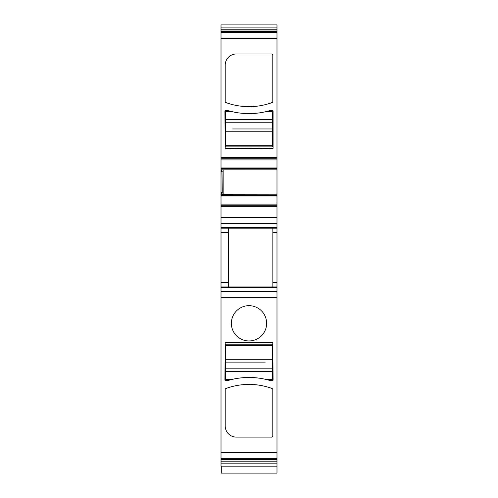 <?xml version="1.0" encoding="UTF-8"?>
<svg xmlns="http://www.w3.org/2000/svg" width="498" height="498" viewBox="0 0 498 498"><rect width="100%" height="100%" fill="white"/><g stroke="black" fill="none" stroke-linecap="round" stroke-linejoin="round"><path stroke-width="0.75" d="M221.012 29.133L221.012 24.9L276.988 24.9L276.988 29.967L221.012 29.967L221.012 29.133L276.988 29.133M276.988 31.884L221.012 31.884L276.988 32.165L276.988 29.967M276.988 167.969L221.012 167.969L221.012 32.165L276.988 32.158L276.988 169.83L221.959 169.812L276.988 169.83L276.988 194.064L223.845 194.064L223.845 169.83M276.988 286.954L276.988 291.461L221.012 291.461L221.012 286.954L276.988 286.954L276.988 194.064M276.988 291.461L276.988 459.891L221.012 459.891L221.012 459.187L276.988 459.187M276.988 461.939L221.012 461.939L221.012 463.152L276.988 463.152L276.988 459.891M276.988 463.152L276.988 473.1L221.293 473.1L221.293 466.172M276.988 195.509L221.012 195.509L221.012 168.498L276.988 168.498M221.012 167.969L221.012 168.498M221.012 31.884L221.012 29.967M221.012 463.152L221.012 466.172L276.988 466.172M221.012 461.939L221.012 459.891M221.012 291.461L221.012 459.187M221.012 286.954L221.012 228.184L276.988 228.184M276.988 227.611L221.012 227.611L221.012 228.184M221.012 227.611L221.012 223.677L276.988 223.677M276.988 217.365L221.012 217.365L221.012 223.677M221.012 217.365L221.012 206.353L276.988 206.353M276.988 205.232L221.012 205.232L221.012 206.353M221.012 205.232L221.012 196.038L276.988 196.038M221.012 195.509L221.012 196.038M221.012 27.919L276.988 27.919M272.792 101.53A1.121 1.121 0 0 1 272.051 102.582A67.168 67.168 0 0 1 225.949 102.582A1.121 1.121 0 0 1 225.208 101.53L225.208 65.157A11.193 11.193 0 0 1 236.407 53.958L271.671 53.958A1.121 1.121 0 0 1 272.792 55.079L272.792 101.53M273.072 148.28L273.072 111.054A0.56 0.56 0 0 0 272.512 110.494L270.271 110.494A74.165 74.165 0 0 1 227.729 110.494L225.488 110.494A0.56 0.56 0 0 0 224.928 111.054L225.208 148.56L273.072 148.28M221.012 158.775L276.988 158.775M222.27 192.39L221.909 194.251L221.293 194.251L221.293 192.39L222.27 192.39L221.959 169.812M221.909 194.251L276.988 194.189L222.239 194.176M272.848 286.954L272.848 228.184M257.454 307.845A17.629 17.629 0 0 1 264.475 331.774A17.629 17.629 0 0 1 240.546 338.796A17.629 17.629 0 0 1 233.525 314.867A17.629 17.629 0 0 1 257.454 307.845M272.792 342.512L273.072 380.018A0.56 0.56 0 0 1 272.512 380.578L270.271 380.578A74.165 74.165 0 0 0 227.729 380.578L225.488 380.578A0.56 0.56 0 0 1 224.928 380.018L225.208 342.512L272.792 342.512M272.792 435.993A1.121 1.121 0 0 1 271.671 437.113L236.407 437.113A11.193 11.193 0 0 1 225.208 425.915L225.208 389.542A1.121 1.121 0 0 1 225.949 388.49A67.168 67.168 0 0 1 272.051 388.49A1.121 1.121 0 0 1 272.792 389.542L272.792 435.993M221.012 458.907L276.988 458.907L221.012 458.913M228.514 286.954L228.514 228.184M228.843 110.817L231.906 111.614A74.165 74.165 0 0 0 268.204 111.079L268.204 111.079M269.157 110.817L266.094 111.614L272.512 111.614L272.512 110.494M221.012 171.617L221.012 192.39M222.27 171.617L221.293 171.617L221.293 169.75L221.909 169.75M269.157 380.254L266.094 379.457A74.165 74.165 0 0 0 229.796 379.993L229.796 379.993M228.843 380.254L231.906 379.457L225.488 379.457L225.488 380.578M272.512 146.879L225.488 146.879L272.512 146.879L272.512 111.614M225.488 146.879L225.488 122.247L272.512 122.247L225.488 122.247L225.488 110.494M272.512 128.963L232.74 128.963M241.723 344.193L272.512 344.193L225.488 344.193L225.488 379.457M272.512 344.193L272.512 368.819L225.488 368.819L272.512 368.819L272.512 380.578M225.488 362.102L265.26 362.102M268.204 379.993L268.204 379.993A74.165 74.165 0 0 0 266.094 379.457L272.512 379.457M229.796 111.079L229.796 111.079A74.165 74.165 0 0 0 231.906 111.614L225.488 111.614M221.012 31.181L276.988 31.181M221.012 32.824L276.988 32.824M221.012 38.383L276.988 38.383M221.012 157.654L276.988 157.654M221.012 159.895L276.988 159.895M223.845 169.943L276.988 169.943M276.988 204.112L221.012 204.112M272.848 232.659L276.988 232.659M272.848 282.478L276.988 282.478M221.012 287.533L276.988 287.533M221.012 297.773L276.988 297.773M221.012 452.682L276.988 452.682M221.012 458.247L276.988 458.247M221.012 461.098L276.988 461.098M221.012 282.478L228.514 282.478M228.514 232.659L221.012 232.659M272.512 119.452L225.488 119.452M272.512 131.765L225.488 131.765M272.512 145.758L225.488 145.758M225.488 371.62L272.512 371.62M225.488 359.307L272.512 359.307M225.488 345.313L272.512 345.313"/></g></svg>
